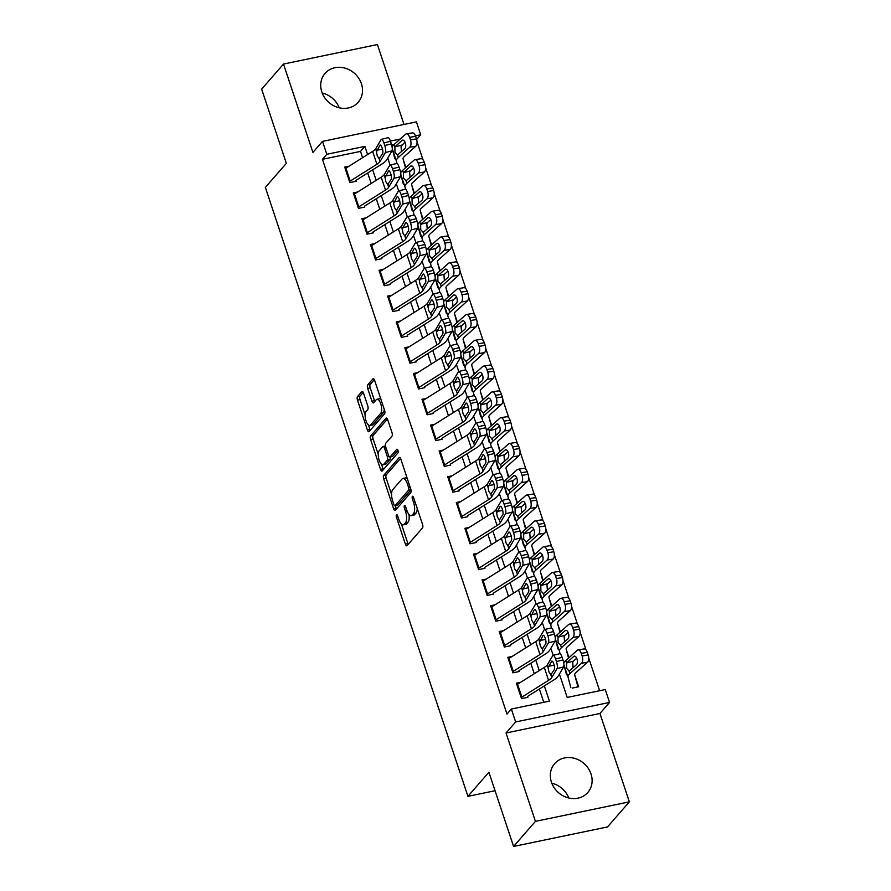 <?xml version="1.0" encoding="UTF-8"?>
<svg xmlns="http://www.w3.org/2000/svg" width="891" height="891" viewBox="0 0 891 891"><rect width="100%" height="100%" fill="white"/><g stroke="black" fill="none" stroke-linecap="round" stroke-linejoin="round"><path stroke-width="1.34" d="M396.439 514.731A1.938 0.757 -101.7 0 0 396.428 517.192L405.372 544.1A2.762 1.08 -101.7 0 0 406.797 545.827A2.762 1.08 -101.7 0 0 407.076 545.648L422.512 527.918A2.762 1.08 -101.7 0 0 422.534 524.398L413.58 497.49A1.938 0.757 -101.7 0 0 412.589 496.276A1.938 0.757 -101.7 0 0 412.388 496.398A1.938 0.757 -101.7 0 0 412.377 498.871L413.535 502.346A8.854 3.475 -101.7 0 1 413.491 513.606L412.199 515.087A8.854 3.475 -101.7 0 1 411.308 515.644A8.854 3.475 -101.7 0 1 406.764 510.131L405.605 506.645A1.938 0.757 -101.7 0 0 404.603 505.442A1.938 0.757 -101.7 0 0 404.414 505.565A1.938 0.757 -101.7 0 0 404.403 508.026L405.561 511.512A8.854 3.475 -101.7 0 1 405.505 522.772L404.224 524.242A8.854 3.475 -101.7 0 1 403.322 524.81A8.854 3.475 -101.7 0 1 398.778 519.297L397.62 515.811A1.938 0.757 -101.7 0 0 396.629 514.608A1.938 0.757 -101.7 0 0 396.439 514.731M321.818 91.951A21.985 19.379 41 0 0 338.201 107.533A21.985 19.379 41 0 0 358.204 102.276A21.985 19.379 41 0 0 361.423 83.732A21.985 19.379 41 0 0 345.04 68.15A21.985 19.379 41 0 0 325.037 73.407A21.985 19.379 41 0 0 321.818 91.951M551.429 782.175A21.985 19.379 41 0 0 567.812 797.757A21.985 19.379 41 0 0 587.804 792.5A21.985 19.379 41 0 0 591.023 773.956A21.985 19.379 41 0 0 574.639 758.375A21.985 19.379 41 0 0 554.648 763.632A21.985 19.379 41 0 0 551.429 782.175M363.528 393.176A2.762 1.08 -101.7 0 0 362.102 391.45A2.762 1.08 -101.7 0 0 361.824 391.628L357.491 396.595A2.762 1.08 -101.7 0 0 357.48 400.115L367.415 430.008A2.762 1.08 -101.7 0 0 368.841 431.723A2.762 1.08 -101.7 0 0 369.119 431.556L384.556 413.814A2.762 1.08 -101.7 0 0 384.578 410.294L374.632 380.412A2.762 1.08 -101.7 0 0 373.218 378.686A2.762 1.08 -101.7 0 0 372.928 378.864L367.705 384.879A2.762 1.08 -101.7 0 0 367.682 388.398L371.937 401.184A2.762 1.08 -101.7 0 0 373.362 402.91A2.762 1.08 -101.7 0 0 373.641 402.732L376.236 399.747A7.395 2.907 -101.7 0 1 376.982 399.279A7.395 2.907 -101.7 0 1 381.081 404.893A7.395 2.907 -101.7 0 1 380.747 413.301L370.578 424.974A7.395 2.907 -101.7 0 1 369.832 425.441A7.395 2.907 -101.7 0 1 365.733 419.828A7.395 2.907 -101.7 0 1 366.067 411.43L367.76 409.481A2.762 1.08 -101.7 0 0 367.783 405.962L363.528 393.176M362.604 157.674L360.51 151.392L322.442 159.3L326.808 154.288L322.52 141.379L416.431 121.878L420.719 134.786L415.473 135.877M513.584 846.45L535.424 821.357L629.347 801.855L607.495 826.948L513.584 846.45L488.903 772.263L467.931 796.354L265.362 187.411L286.334 163.32L261.653 89.145L283.505 64.052L312.908 152.428L322.52 141.379M629.347 801.855L599.944 713.479L506.032 732.981L535.424 821.357M506.032 732.981L515.644 721.944L511.345 709.036L549.424 701.139L544.356 685.892M322.442 159.3L506.979 714.059L511.345 709.036M383.698 475.371A2.762 1.08 -101.7 0 0 383.676 478.879L393.622 508.772A2.762 1.08 -101.7 0 0 395.047 510.498A2.762 1.08 -101.7 0 0 395.326 510.32L410.762 492.578A2.762 1.08 -101.7 0 0 410.773 489.07L400.839 459.177A2.762 1.08 -101.7 0 0 399.413 457.451A2.762 1.08 -101.7 0 0 399.135 457.629L383.698 475.371L386.237 474.836A2.762 1.08 -101.7 0 0 386.215 478.356L391.572 494.449M380.524 469.39L370.578 439.497A2.762 1.08 -101.7 0 1 370.589 435.977L386.037 418.247A2.762 1.08 -101.7 0 1 386.315 418.068A2.762 1.08 -101.7 0 1 387.73 419.795L391.984 432.58A2.762 1.08 -101.7 0 1 391.973 436.1L385.714 443.295A2.762 1.08 -101.7 0 0 385.692 446.814L388.521 455.301A2.762 1.08 -101.7 0 0 389.935 457.027A2.762 1.08 -101.7 0 0 390.225 456.849L396.74 449.354A1.938 0.757 -101.7 0 1 396.929 449.231A1.938 0.757 -101.7 0 1 398.01 450.701A1.938 0.757 -101.7 0 1 397.921 452.906L382.217 470.938A2.762 1.08 -101.7 0 1 381.938 471.105A2.762 1.08 -101.7 0 1 380.524 469.39L383.063 468.855L381.537 464.267M404.002 124.462L377.416 44.55L283.505 64.052M405.884 167.463L403.222 159.478M414.46 193.269L411.809 185.283M423.047 219.063L420.396 211.089M431.634 244.869L428.972 236.895M440.21 270.675L437.559 262.689M448.797 296.48L446.146 288.495M457.384 322.275L454.722 314.3M465.96 348.08L463.309 340.095M474.547 373.886L471.896 365.9M483.134 399.68L480.472 391.706M491.709 425.486L489.059 417.511M500.296 451.291L497.646 443.306M508.884 477.097L506.222 469.111M517.459 502.892L514.809 494.917M526.046 528.697L523.396 520.723M534.633 554.503L531.972 546.517M543.209 580.308L540.559 572.323M551.796 606.103L549.146 598.128M560.383 631.908L557.721 623.934M568.959 657.714L566.308 649.728M520.712 682.239L516.368 683.141L521.525 698.622L527.862 697.308M512.125 656.444L507.792 657.346L512.938 672.828L519.286 671.502M503.549 630.639L499.205 631.541L504.351 647.022L510.699 645.708M494.962 604.833L490.618 605.735L495.775 621.216L502.112 619.902M486.375 579.027L482.031 579.93L487.188 595.411L493.536 594.097M477.799 553.233L473.455 554.135L478.601 569.616L484.949 568.291M469.212 527.427L464.868 528.33L470.025 543.811L476.362 542.496M460.625 501.622L456.281 502.524L461.438 518.005L467.786 516.691M452.049 475.827L447.705 476.718L452.851 492.2L459.199 490.885M443.462 450.022L439.118 450.924L444.275 466.405L450.612 465.08M434.875 424.216L430.531 425.118L435.688 440.6L442.036 439.285M426.288 398.411L421.955 399.313L427.101 414.794L433.449 413.48M417.712 372.616L413.368 373.518L418.514 388.999L424.862 387.674M409.125 346.811L404.781 347.713L409.938 363.194L416.286 361.88M400.538 321.005L396.205 321.907L401.351 337.388L407.699 336.074M391.962 295.199L387.618 296.102L392.764 311.583L399.112 310.268M383.375 269.405L379.031 270.307L384.188 285.788L390.536 284.463M374.788 243.599L370.456 244.502L375.601 259.983L381.949 258.668M366.212 217.794L361.869 218.696L367.014 234.177L373.362 232.863M357.625 191.988L353.281 192.89L358.438 208.371L364.787 207.057M543.777 702.308L539.356 689.021M534.266 673.73L530.769 663.227M525.679 647.924L522.193 637.421M517.103 622.118L513.606 611.616M508.516 596.313L505.019 585.821M499.929 570.518L496.443 560.016M491.353 544.713L487.856 534.21M482.766 518.907L479.269 508.405M474.179 493.102L470.693 482.61M465.603 467.307L462.106 456.805M457.016 441.502L453.519 430.999M448.429 415.696L444.943 405.193M439.853 389.902L436.356 379.399M431.266 364.096L427.769 353.593M422.679 338.29L419.193 327.788M414.103 312.485L410.606 301.982M405.516 286.69L402.019 276.188M396.929 260.885L393.443 250.382M388.353 235.079L384.856 224.577M379.766 209.274L376.269 198.782M371.179 183.479L367.693 172.977M356.2 181.252L349.851 182.577L344.706 167.096L349.038 166.194M599.621 690.714L588.706 657.926M586.078 650.029L580.119 632.12M577.502 624.223L571.543 606.314M568.915 598.418L562.956 580.52M560.328 572.623L554.369 554.714M551.752 546.818L545.793 528.909M543.165 521.012L537.206 503.103M534.578 495.207L528.619 477.309M526.002 469.412L520.043 451.503M517.415 443.607L511.456 425.698M508.828 417.801L502.869 399.892M500.252 391.995L494.293 374.097M491.665 366.201L485.706 348.292M483.078 340.395L477.119 322.486M474.502 314.59L468.543 296.681M465.915 288.795L459.956 270.886M457.328 262.99L451.369 245.081M448.752 237.184L442.794 219.275M440.165 211.379L434.207 193.481M431.578 185.584L425.62 167.675M422.991 159.779L417.044 141.869M405.026 142.159L401.039 146.324L401.407 150.88M394.245 144.398L391.65 144.932M572.289 688.086L578.627 686.772L574.895 675.534M564.315 662.158L563.702 662.28M555.739 636.352L555.115 636.486M547.152 610.547L546.539 610.68M538.565 584.752L537.952 584.875M529.989 558.947L529.365 559.069M521.402 533.141L520.79 533.275M512.815 507.335L512.202 507.469M504.239 481.541L503.615 481.663M495.652 455.735L495.04 455.858M487.065 429.93L486.453 430.063M478.489 404.124L477.866 404.258M469.902 378.33L469.279 378.452M461.315 352.524L460.703 352.647M452.739 326.719L452.116 326.852M444.152 300.924L443.529 301.047M435.565 275.119L434.953 275.241M426.978 249.313L426.366 249.447M418.402 223.507L417.779 223.641M409.815 197.713L409.203 197.835M401.228 171.907L400.616 172.03M467.931 796.354L495.04 790.729M416.654 139.453L420.719 134.786M559.414 674.075L567.188 697.441L605.267 689.545L609.555 702.442L515.644 721.944M599.944 713.479L609.555 702.442M367.593 154.533L364.876 146.38L326.808 154.288M539.267 670.589L535.769 660.086M530.68 644.783L527.182 634.281M522.093 618.978L518.607 608.486M513.517 593.183L510.02 582.681M504.93 567.378L501.433 556.875M496.343 541.572L492.857 531.069M487.756 515.766L484.27 505.275M479.18 489.972L475.683 479.469M470.593 464.166L467.096 453.664M462.006 438.361L458.52 427.858M453.43 412.566L449.933 402.064M444.843 386.761L441.346 376.258M436.256 360.955L432.77 350.453M427.68 335.15L424.183 324.647M419.093 309.355L415.596 298.853M410.506 283.55L407.02 273.047M401.93 257.744L398.433 247.241M393.343 231.938L389.846 221.436M384.756 206.144L381.27 195.641M376.18 180.338L372.683 169.836M387.752 158.019L390.102 165.091M396.328 183.824L398.689 190.897M404.915 209.63L407.265 216.702M413.502 235.424L415.852 242.497M422.078 261.23L424.439 268.302M430.665 287.036L433.015 294.108M439.252 312.841L441.602 319.902M447.828 338.636L450.189 345.708M456.415 364.441L458.765 371.514M465.002 390.247L467.352 397.319M473.578 416.052L475.939 423.114M482.165 441.847L484.515 448.919M490.752 467.652L493.102 474.725M499.328 493.458L501.689 500.53M507.915 519.264L510.265 526.325M516.502 545.058L518.852 552.13M525.077 570.864L527.439 577.936M533.664 596.669L536.014 603.742M542.251 622.464L544.601 629.536M550.827 648.269L553.188 655.342M400.215 139.041L390.403 141.079M360.51 151.392L364.876 146.38M551.796 783.211A21.985 19.379 -139 0 1 568.803 798.013M322.197 92.987A21.985 19.379 -139 0 1 339.204 107.789M403.322 524.81L405.862 524.287A8.854 3.475 -101.7 0 0 406.764 523.719L404.224 524.242M408.924 514.363A8.854 3.475 -101.7 0 1 408.045 522.237L406.764 523.719M411.308 515.644L413.847 515.121A8.854 3.475 -101.7 0 0 414.738 514.553L412.199 515.087M417.177 508.304A8.854 3.475 -101.7 0 1 416.03 513.082L414.738 514.553M401.407 524.019L407.911 543.577A2.762 1.08 -101.7 0 0 408.223 544.323M400.527 458.431L386.237 474.836M395.326 505.72L396.161 508.249A2.762 1.08 -101.7 0 0 396.473 508.995M393.9 504.607A1.938 0.757 -101.7 0 0 394.891 505.81A1.938 0.757 -101.7 0 0 395.092 505.687L408.635 490.117A1.938 0.757 -101.7 0 0 408.646 487.655L407.432 483.991A8.854 3.475 -101.7 0 0 402.888 478.467A8.854 3.475 -101.7 0 0 401.986 479.035L392.719 489.671A8.854 3.475 -101.7 0 0 392.675 500.931L393.9 504.607M397.197 505.253A1.938 0.757 -101.7 0 0 397.431 505.286A1.938 0.757 -101.7 0 0 397.62 505.164L395.092 505.687M410.985 489.816L397.62 505.164M407.343 478.734A8.854 3.475 -101.7 0 0 405.416 477.944L402.888 478.467M378.252 454.421L373.117 438.973L370.578 439.497M387.418 419.037L373.129 435.454A2.762 1.08 -101.7 0 0 373.117 438.973M389.935 457.027L392.474 456.493A2.762 1.08 -101.7 0 0 392.753 456.315L397.909 450.4M379.21 450.757A7.395 2.907 -101.7 0 0 378.875 459.166A7.395 2.907 -101.7 0 0 382.974 464.779A7.395 2.907 -101.7 0 0 383.72 464.311L387.307 460.202A2.762 1.08 -101.7 0 0 387.318 456.682L384.5 448.195A2.762 1.08 -101.7 0 0 383.074 446.469A2.762 1.08 -101.7 0 0 382.796 446.647L379.21 450.757M382.974 464.779L385.513 464.256A7.395 2.907 -101.7 0 0 386.26 463.788L383.72 464.311M390.08 456.994A2.762 1.08 -101.7 0 1 389.846 459.667L386.26 463.788M383.063 468.855A2.762 1.08 -101.7 0 0 383.375 469.613M369.832 425.441L372.371 424.918A7.395 2.907 -101.7 0 0 373.117 424.45L370.578 424.974M384.233 409.281A7.395 2.907 -101.7 0 1 383.286 412.778L373.117 424.45M380.88 399.19A7.395 2.907 -101.7 0 0 379.521 398.756L376.982 399.279M374.32 379.655L370.244 384.344A2.762 1.08 -101.7 0 0 370.222 387.863L374.476 400.66A2.762 1.08 -101.7 0 0 374.788 401.407M368.473 425.007L369.954 429.473A2.762 1.08 -101.7 0 0 370.266 430.23M363.216 392.419L360.031 396.072A2.762 1.08 -101.7 0 0 360.02 399.591L365.11 414.916M576.733 687.161L577.067 686.783A9.868 2.595 161.6 0 0 577.557 685.558L574.728 674.899A14.089 3.698 -18.4 0 1 576.065 672.493L587.503 662.247L581.489 663.238A5.636 2.818 -99.4 0 0 582.146 655.954L588.16 654.963A5.636 2.818 80.6 0 1 587.503 662.247M570.864 687.752L568.035 677.093A21.139 5.558 -18.4 0 1 570.051 673.485L581.489 663.238M566.565 674.843L563.947 664.964M563.78 663.194A21.139 5.558 -18.4 0 1 565.752 660.587L577.19 650.341A5.636 2.818 -99.4 0 1 577.992 649.94L584.017 648.949A5.636 2.818 80.6 0 1 587.303 652.379L588.16 654.963M575.051 656.255L573.704 656.478A4.511 2.25 80.6 0 1 574.339 656.166A4.511 2.25 80.6 0 1 576.967 658.917A4.511 2.25 80.6 0 1 576.444 664.742L569.048 671.157M570.051 673.485L569.249 671.09L566.631 668.373L566.553 662.982L573.436 661.122L576.7 658.204M587.303 652.379L581.277 653.37L582.146 655.954M581.277 653.37A5.636 2.818 -99.4 0 0 577.992 649.94M573.704 656.478L566.888 662.592M573.436 661.122L572.701 662.369L573.08 666.936M516.88 684.678A9.868 2.595 -18.4 0 1 517.571 684.221L544.29 667.426A14.089 3.698 161.6 0 0 547.464 664.641L552.765 655.665A5.636 1.57 -103.9 0 1 553.133 655.353A5.636 1.57 -103.9 0 1 555.572 658.972L556.43 661.545L563.001 659.93L562.143 657.346L555.572 658.972M527.572 696.428L553.567 680.1A21.139 5.558 161.6 0 0 558.323 675.924L563.624 666.947L557.053 668.573A5.636 1.57 -103.9 0 0 556.43 661.545M521.168 697.575A9.868 2.595 -18.4 0 1 521.859 697.118L548.578 680.323A14.089 3.698 161.6 0 0 551.752 677.539L557.053 668.573M563.001 659.93A5.636 1.57 76.1 0 1 563.624 666.947M553.133 655.353L559.693 653.738A5.636 1.57 76.1 0 1 562.143 657.346M548.388 667.426L551.562 661.334A4.511 1.259 76.1 0 1 551.852 661.089A4.511 1.259 76.1 0 1 553.812 663.973A4.511 1.259 76.1 0 1 554.302 669.598L550.827 674.765L548.934 671.948L547.464 664.641M551.395 674.532L550.827 674.765L551.752 677.539M568.536 658.104L566.141 649.093A14.089 3.698 -18.4 0 1 567.489 646.688L578.927 636.441L572.902 637.433A5.636 2.818 -99.4 0 0 573.559 630.149L579.573 629.157A5.636 2.818 80.6 0 1 578.927 636.441M560.116 653.816L559.448 651.299A21.139 5.558 -18.4 0 1 561.464 647.69L572.902 637.433M557.989 649.049L555.36 639.159M555.204 637.388A21.139 5.558 -18.4 0 1 557.176 634.782L568.614 624.535A5.636 2.818 -99.4 0 1 569.416 624.134L575.43 623.143A5.636 2.818 80.6 0 1 578.716 626.573L579.573 629.157M566.464 630.46L565.117 630.683A4.511 2.25 80.6 0 1 565.763 630.36A4.511 2.25 80.6 0 1 568.391 633.111A4.511 2.25 80.6 0 1 567.868 638.936L560.461 645.362M561.464 647.69L560.673 645.296L558.056 642.567L557.966 637.176L564.849 635.328L568.113 632.398M578.716 626.573L572.701 627.576L573.559 630.149M572.701 627.576A5.636 2.818 -99.4 0 0 569.416 624.134M565.117 630.683L558.301 636.787M564.849 635.328L564.114 636.575L564.493 641.13M559.949 632.298L557.554 623.299A14.089 3.698 -18.4 0 1 558.902 620.893L570.34 610.636L564.315 611.638A5.636 2.818 -99.4 0 0 564.972 604.354L570.997 603.352A5.636 2.818 80.6 0 1 570.34 610.636M551.529 628.01L550.861 625.493A21.139 5.558 -18.4 0 1 552.877 621.885L564.315 611.638M549.402 623.243L546.773 613.353M546.617 611.594A21.139 5.558 -18.4 0 1 548.589 608.976L560.027 598.73A5.636 2.818 -99.4 0 1 560.829 598.329L566.854 597.338A5.636 2.818 80.6 0 1 570.14 600.779L570.997 603.352M557.889 604.655L556.53 604.878A4.511 2.25 80.6 0 1 557.176 604.555A4.511 2.25 80.6 0 1 559.804 607.306A4.511 2.25 80.6 0 1 559.281 613.131L551.874 619.557M552.877 621.885L552.086 619.49L549.469 616.772L549.391 611.371L556.262 609.522L559.526 606.593M570.14 600.779L564.114 601.77L564.972 604.354M564.114 601.77A5.636 2.818 -99.4 0 0 560.829 598.329M556.53 604.878L549.725 610.981M556.262 609.522L555.538 610.769L555.906 615.336M551.362 606.493L548.979 597.493A14.089 3.698 -18.4 0 1 550.315 595.088L561.753 584.841L555.739 585.832A5.636 2.818 -99.4 0 0 556.385 578.549L562.41 577.557A5.636 2.818 80.6 0 1 561.753 584.841M542.953 602.205L542.285 599.688A21.139 5.558 -18.4 0 1 544.301 596.079L555.739 585.832M540.815 597.438L538.186 587.548M538.03 585.788A21.139 5.558 -18.4 0 1 540.002 583.182L551.44 572.924A5.636 2.818 -99.4 0 1 552.242 572.523L558.267 571.532A5.636 2.818 80.6 0 1 561.553 574.973L562.41 577.557M549.302 578.849L547.954 579.072A4.511 2.25 80.6 0 1 548.589 578.749A4.511 2.25 80.6 0 1 551.217 581.5A4.511 2.25 80.6 0 1 550.694 587.336L543.298 593.751M544.301 596.079L543.499 593.684L540.882 590.967L540.804 585.576L547.687 583.716L550.95 580.798M561.553 574.973L555.527 575.965L556.385 578.549M555.527 575.965A5.636 2.818 -99.4 0 0 552.242 572.523M547.954 579.072L541.138 585.175M547.687 583.716L546.951 584.964L547.33 589.53M542.786 580.687L540.391 571.688A14.089 3.698 -18.4 0 1 541.739 569.282L553.177 559.036L547.152 560.027A5.636 2.818 -99.4 0 0 547.809 552.743L553.823 551.752A5.636 2.818 80.6 0 1 553.177 559.036M534.366 576.399L533.698 573.882A21.139 5.558 -18.4 0 1 535.714 570.273L547.152 560.027M532.239 571.643L529.61 561.753M529.454 559.982A21.139 5.558 -18.4 0 1 531.426 557.376L542.864 547.13A5.636 2.818 -99.4 0 1 543.666 546.729L549.68 545.737A5.636 2.818 80.6 0 1 552.966 549.168L553.823 551.752M540.714 553.055L539.367 553.266A4.511 2.25 80.6 0 1 540.013 552.955A4.511 2.25 80.6 0 1 542.641 555.706A4.511 2.25 80.6 0 1 542.118 561.53L534.711 567.946M535.714 570.273L534.923 567.879L532.295 565.161L532.217 559.771L539.1 557.922L542.363 554.993M552.966 549.168L546.951 550.159L547.809 552.743M546.951 550.159A5.636 2.818 -99.4 0 0 543.666 546.729M539.367 553.266L532.551 559.381M539.1 557.922L538.364 559.158L538.743 563.725M508.293 658.872A9.868 2.595 -18.4 0 1 508.984 658.416L535.703 641.62A14.089 3.698 161.6 0 0 538.877 638.836L544.178 629.87A5.636 1.57 -103.9 0 1 544.546 629.558A5.636 1.57 -103.9 0 1 546.996 633.167L547.854 635.751L554.425 634.125L553.567 631.541L546.996 633.167M518.985 670.633L544.98 654.295A21.139 5.558 161.6 0 0 549.747 650.118L555.037 641.141L548.466 642.767A5.636 1.57 -103.9 0 0 547.854 635.751M512.592 671.781A9.868 2.595 -18.4 0 1 513.283 671.313L540.002 654.529A14.089 3.698 161.6 0 0 543.176 651.744L548.466 642.767M554.425 634.125A5.636 1.57 76.1 0 1 555.037 641.141M544.546 629.558L551.117 627.932A5.636 1.57 76.1 0 1 553.567 631.541M539.801 641.62L542.975 635.539A4.511 1.259 76.1 0 1 543.265 635.283A4.511 1.259 76.1 0 1 545.225 638.179A4.511 1.259 76.1 0 1 545.726 643.792L542.251 648.96L540.347 646.142L538.877 638.836M542.808 648.726L542.251 648.96L543.176 651.744M499.717 633.078A9.868 2.595 -18.4 0 1 500.408 632.61L527.127 615.826A14.089 3.698 161.6 0 0 530.301 613.041L535.591 604.065A5.636 1.57 -103.9 0 1 535.959 603.753A5.636 1.57 -103.9 0 1 538.409 607.361L539.267 609.945L545.838 608.319L544.98 605.746L538.409 607.361M510.409 644.828L536.393 628.489A21.139 5.558 161.6 0 0 541.16 624.313L546.461 615.347L539.89 616.962A5.636 1.57 -103.9 0 0 539.267 609.945M504.005 645.975A9.868 2.595 -18.4 0 1 504.696 645.507L531.415 628.723A14.089 3.698 161.6 0 0 534.589 625.939L539.89 616.962M545.838 608.319A5.636 1.57 76.1 0 1 546.461 615.347M535.959 603.753L542.53 602.127A5.636 1.57 76.1 0 1 544.98 605.746M531.225 615.815L534.388 609.734A4.511 1.259 76.1 0 1 534.689 609.477A4.511 1.259 76.1 0 1 536.638 612.373A4.511 1.259 76.1 0 1 537.139 617.986L533.664 623.154L531.771 620.348L530.301 613.041M534.221 622.92L533.664 623.154L534.589 625.939M491.13 607.272A9.868 2.595 -18.4 0 1 491.821 606.804L518.54 590.02A14.089 3.698 161.6 0 0 521.714 587.236L527.015 578.259A5.636 1.57 -103.9 0 1 527.372 577.947A5.636 1.57 -103.9 0 1 529.822 581.556L530.68 584.14L537.251 582.525L536.393 579.941L529.822 581.556M501.822 619.022L527.817 602.695A21.139 5.558 161.6 0 0 532.573 598.518L537.874 589.541L531.303 591.156A5.636 1.57 -103.9 0 0 530.68 584.14M495.418 620.169A9.868 2.595 -18.4 0 1 496.109 619.713L522.828 602.917A14.089 3.698 161.6 0 0 526.002 600.133L531.303 591.156M537.251 582.525A5.636 1.57 76.1 0 1 537.874 589.541M527.372 577.947L533.943 576.321A5.636 1.57 76.1 0 1 536.393 579.941M522.638 590.009L525.813 583.928A4.511 1.259 76.1 0 1 526.102 583.683A4.511 1.259 76.1 0 1 528.062 586.568A4.511 1.259 76.1 0 1 528.552 592.181L525.077 597.36L523.184 594.542L521.714 587.236M525.645 597.126L525.077 597.36L526.002 600.133M482.543 581.467A9.868 2.595 -18.4 0 1 483.234 581.01L509.953 564.215A14.089 3.698 161.6 0 0 513.127 561.43L518.428 552.453A5.636 1.57 -103.9 0 1 518.796 552.142A5.636 1.57 -103.9 0 1 521.246 555.761L522.104 558.334L528.675 556.719L527.806 554.135L521.246 555.761M493.235 593.217L519.23 576.889A21.139 5.558 161.6 0 0 523.997 572.713L529.287 563.736L522.716 565.362A5.636 1.57 -103.9 0 0 522.104 558.334M486.842 594.364A9.868 2.595 -18.4 0 1 487.533 593.907L514.252 577.123A14.089 3.698 161.6 0 0 517.426 574.327L522.716 565.362M528.675 556.719A5.636 1.57 76.1 0 1 529.287 563.736M518.796 552.142L525.367 550.527A5.636 1.57 76.1 0 1 527.806 554.135M514.051 564.215L517.226 558.122A4.511 1.259 76.1 0 1 517.515 557.877A4.511 1.259 76.1 0 1 519.475 560.762A4.511 1.259 76.1 0 1 519.976 566.386L516.502 571.554L514.597 568.736L513.127 561.43M517.058 571.32L516.502 571.554L517.426 574.327M534.199 554.893L531.804 545.882A14.089 3.698 -18.4 0 1 533.152 543.477L544.59 533.23L538.565 534.221A5.636 2.818 -99.4 0 0 539.222 526.937L545.247 525.946A5.636 2.818 80.6 0 1 544.59 533.23M525.779 550.605L525.111 548.088A21.139 5.558 -18.4 0 1 527.127 544.479L538.565 534.221M523.652 545.838L521.023 535.948M520.867 534.177A21.139 5.558 -18.4 0 1 522.839 531.571L534.277 521.324A5.636 2.818 -99.4 0 1 535.079 520.923L541.104 519.932A5.636 2.818 80.6 0 1 544.39 523.373L545.247 525.946M532.139 527.249L530.78 527.472A4.511 2.25 80.6 0 1 531.426 527.149A4.511 2.25 80.6 0 1 534.054 529.9A4.511 2.25 80.6 0 1 533.531 535.725L526.124 542.151M527.127 544.479L526.336 542.084L523.719 539.367L523.641 533.965L530.513 532.116L533.776 529.187M544.39 523.373L538.364 524.365L539.222 526.937M538.364 524.365A5.636 2.818 -99.4 0 0 535.079 520.923M530.78 527.472L523.975 533.575M530.513 532.116L529.789 533.364L530.156 537.919M473.967 555.661A9.868 2.595 -18.4 0 1 474.658 555.204L501.377 538.409A14.089 3.698 161.6 0 0 504.551 535.625L509.841 526.659A5.636 1.57 -103.9 0 1 510.209 526.347A5.636 1.57 -103.9 0 1 512.659 529.956L513.517 532.54L520.088 530.913L519.23 528.33L512.659 529.956M484.659 567.422L510.643 551.084A21.139 5.558 161.6 0 0 515.41 546.907L520.7 537.93L514.14 539.556A5.636 1.57 -103.9 0 0 513.517 532.54M478.255 568.569A9.868 2.595 -18.4 0 1 478.946 568.102L505.665 551.317A14.089 3.698 161.6 0 0 508.839 548.533L514.14 539.556M520.088 530.913A5.636 1.57 76.1 0 1 520.7 537.93M510.209 526.347L516.78 524.721A5.636 1.57 76.1 0 1 519.23 528.33M505.475 538.409L508.638 532.328A4.511 1.259 76.1 0 1 508.939 532.072A4.511 1.259 76.1 0 1 510.888 534.968A4.511 1.259 76.1 0 1 511.389 540.581L507.915 545.749L506.021 542.931L504.551 535.625M508.471 545.515L507.915 545.749L508.839 548.533M525.612 529.087L523.229 520.088A14.089 3.698 -18.4 0 1 524.565 517.682L536.003 507.436L529.989 508.427A5.636 2.818 -99.4 0 0 530.635 501.143L536.66 500.141A5.636 2.818 80.6 0 1 536.003 507.436M517.203 524.799L516.535 522.282A21.139 5.558 -18.4 0 1 518.551 518.673L529.989 508.427M515.065 520.032L512.436 510.142M512.28 508.382A21.139 5.558 -18.4 0 1 514.252 505.776L525.69 495.519A5.636 2.818 -99.4 0 1 526.492 495.118L532.517 494.126A5.636 2.818 80.6 0 1 535.803 497.568L536.66 500.141M523.552 501.444L522.204 501.666A4.511 2.25 80.6 0 1 522.839 501.343A4.511 2.25 80.6 0 1 525.467 504.094A4.511 2.25 80.6 0 1 524.944 509.919L517.537 516.346M518.551 518.673L517.749 516.279L515.132 513.561L515.054 508.16L521.926 506.311L525.2 503.382M535.803 497.568L529.777 498.559L530.635 501.143M529.777 498.559A5.636 2.818 -99.4 0 0 526.492 495.118M522.204 501.666L515.388 507.77M521.926 506.311L521.202 507.558L521.58 512.125M465.38 529.867A9.868 2.595 -18.4 0 1 466.071 529.399L492.79 512.615A14.089 3.698 161.6 0 0 495.964 509.83L501.265 500.853A5.636 1.57 -103.9 0 1 501.622 500.542A5.636 1.57 -103.9 0 1 504.072 504.15L504.93 506.734L511.501 505.108L510.643 502.535L504.072 504.15M476.072 541.617L502.067 525.278A21.139 5.558 161.6 0 0 506.823 521.101L512.125 512.136L505.553 513.751A5.636 1.57 -103.9 0 0 504.93 506.734M469.668 542.764A9.868 2.595 -18.4 0 1 470.359 542.296L497.078 525.512A14.089 3.698 161.6 0 0 500.252 522.727L505.553 513.751M511.501 505.108A5.636 1.57 76.1 0 1 512.125 512.136M501.622 500.542L508.193 498.915A5.636 1.57 76.1 0 1 510.643 502.535M496.888 512.603L500.063 506.522A4.511 1.259 76.1 0 1 500.352 506.277A4.511 1.259 76.1 0 1 502.312 509.162A4.511 1.259 76.1 0 1 502.802 514.775L499.328 519.943L497.434 517.136L495.964 509.83M499.896 519.709L499.328 519.943L500.252 522.727M517.036 503.281L514.642 494.282A14.089 3.698 -18.4 0 1 515.989 491.877L527.427 481.63L521.402 482.621A5.636 2.818 -99.4 0 0 522.059 475.337L528.073 474.346A5.636 2.818 80.6 0 1 527.427 481.63M508.616 498.993L507.948 496.476A21.139 5.558 -18.4 0 1 509.964 492.868L521.402 482.621M506.489 494.227L503.861 484.336M503.705 482.577A21.139 5.558 -18.4 0 1 505.676 479.971L517.114 469.724A5.636 2.818 -99.4 0 1 517.916 469.323L523.93 468.321A5.636 2.818 80.6 0 1 527.216 471.762L528.073 474.346M514.965 475.638L513.617 475.861A4.511 2.25 80.6 0 1 514.263 475.538A4.511 2.25 80.6 0 1 516.891 478.289A4.511 2.25 80.6 0 1 516.368 484.125L508.961 490.54M509.964 492.868L509.173 490.473L506.545 487.756L506.467 482.365L513.35 480.505L516.613 477.587M527.216 471.762L521.202 472.753L522.059 475.337M521.202 472.753A5.636 2.818 -99.4 0 0 517.916 469.323M513.617 475.861L506.801 481.964M513.35 480.505L512.615 481.753L512.993 486.319M456.793 504.061A9.868 2.595 -18.4 0 1 457.484 503.593L484.203 486.809A14.089 3.698 161.6 0 0 487.377 484.025L492.678 475.048A5.636 1.57 -103.9 0 1 493.046 474.736A5.636 1.57 -103.9 0 1 495.496 478.356L496.354 480.928L502.925 479.313L502.056 476.73L495.496 478.356M467.485 515.811L493.48 499.483A21.139 5.558 161.6 0 0 498.247 495.307L503.538 486.33L496.966 487.956A5.636 1.57 -103.9 0 0 496.354 480.928M461.093 516.958A9.868 2.595 -18.4 0 1 461.783 516.502L488.502 499.706A14.089 3.698 161.6 0 0 491.676 496.922L496.966 487.956M502.925 479.313A5.636 1.57 76.1 0 1 503.538 486.33M493.046 474.736L499.617 473.121A5.636 1.57 76.1 0 1 502.056 476.73M488.301 486.798L491.476 480.717A4.511 1.259 76.1 0 1 491.765 480.472A4.511 1.259 76.1 0 1 493.725 483.356A4.511 1.259 76.1 0 1 494.227 488.981L490.752 494.149L488.847 491.331L487.377 484.025M491.309 493.915L490.752 494.149L491.676 496.922M508.449 477.487L506.055 468.477A14.089 3.698 -18.4 0 1 507.402 466.071L518.84 455.824L512.815 456.816A5.636 2.818 -99.4 0 0 513.472 449.532L519.498 448.541A5.636 2.818 80.6 0 1 518.84 455.824M500.029 473.188L499.361 470.671A21.139 5.558 -18.4 0 1 501.377 467.062L512.815 456.816M497.902 468.432L495.273 458.542M495.118 456.771A21.139 5.558 -18.4 0 1 497.089 454.165L508.527 443.918A5.636 2.818 -99.4 0 1 509.329 443.518L515.354 442.526A5.636 2.818 80.6 0 1 518.64 445.957L519.498 448.541M506.389 449.844L505.03 450.066A4.511 2.25 80.6 0 1 505.676 449.743A4.511 2.25 80.6 0 1 508.304 452.494A4.511 2.25 80.6 0 1 507.781 458.319L500.374 464.746M501.377 467.062L500.586 464.668L497.969 461.95L497.891 456.56L504.763 454.711L508.026 451.782M518.64 445.957L512.615 446.948L513.472 449.532M512.615 446.948A5.636 2.818 -99.4 0 0 509.329 443.518M505.03 450.066L498.225 456.17M504.763 454.711L504.039 455.947L504.406 460.513M448.218 478.255A9.868 2.595 -18.4 0 1 448.908 477.799L475.627 461.003A14.089 3.698 161.6 0 0 478.801 458.219L484.091 449.242A5.636 1.57 -103.9 0 1 484.459 448.93A5.636 1.57 -103.9 0 1 486.909 452.55L487.767 455.123L494.338 453.508L493.48 450.924L486.909 452.55M458.91 490.005L484.893 473.678A21.139 5.558 161.6 0 0 489.66 469.501L494.95 460.524L488.391 462.151A5.636 1.57 -103.9 0 0 487.767 455.123M452.505 491.164A9.868 2.595 -18.4 0 1 453.196 490.696L479.915 473.912A14.089 3.698 161.6 0 0 483.089 471.127L488.391 462.151M494.338 453.508A5.636 1.57 76.1 0 1 494.95 460.524M484.459 448.93L491.03 447.315A5.636 1.57 76.1 0 1 493.48 450.924M479.726 461.003L482.889 454.911A4.511 1.259 76.1 0 1 483.189 454.666A4.511 1.259 76.1 0 1 485.138 457.562A4.511 1.259 76.1 0 1 485.64 463.175L482.165 468.343L480.271 465.525L478.801 458.219M482.722 468.109L482.165 468.343L483.089 471.127M499.862 451.681L497.479 442.682A14.089 3.698 -18.4 0 1 498.815 440.277L510.253 430.019L504.239 431.01A5.636 2.818 -99.4 0 0 504.885 423.726L510.911 422.735A5.636 2.818 80.6 0 1 510.253 430.019M491.453 447.393L490.785 444.876A21.139 5.558 -18.4 0 1 492.801 441.268L504.239 431.01M489.315 442.627L486.686 432.736M486.531 430.966A21.139 5.558 -18.4 0 1 488.502 428.359L499.94 418.113A5.636 2.818 -99.4 0 1 500.742 417.712L506.767 416.721A5.636 2.818 80.6 0 1 510.053 420.162L510.911 422.735M497.802 424.038L496.454 424.261A4.511 2.25 80.6 0 1 497.089 423.938A4.511 2.25 80.6 0 1 499.717 426.689A4.511 2.25 80.6 0 1 499.194 432.514L491.787 438.94M492.801 441.268L491.999 438.873L489.382 436.156L489.304 430.754L496.176 428.905L499.45 425.976M510.053 420.162L504.028 421.153L504.885 423.726M504.028 421.153A5.636 2.818 -99.4 0 0 500.742 417.712M496.454 424.261L489.638 430.364M496.176 428.905L495.452 430.153L495.83 434.708M491.286 425.876L488.892 416.877A14.089 3.698 -18.4 0 1 490.239 414.471L501.678 404.224L495.652 405.216A5.636 2.818 -99.4 0 0 496.309 397.932L502.324 396.94A5.636 2.818 80.6 0 1 501.678 404.224M482.866 421.588L482.198 419.071A21.139 5.558 -18.4 0 1 484.214 415.462L495.652 405.216M480.728 416.821L478.111 406.931M477.955 405.171A21.139 5.558 -18.4 0 1 479.926 402.565L491.364 392.307A5.636 2.818 -99.4 0 1 492.166 391.906L498.18 390.915A5.636 2.818 80.6 0 1 501.466 394.357L502.324 396.94M489.215 398.232L487.867 398.455A4.511 2.25 80.6 0 1 488.502 398.132A4.511 2.25 80.6 0 1 491.141 400.883A4.511 2.25 80.6 0 1 490.618 406.708L483.212 413.134M484.214 415.462L483.423 413.068L480.795 410.35L480.717 404.96L487.6 403.1L490.863 400.182M501.466 394.357L495.452 395.348L496.309 397.932M495.452 395.348A5.636 2.818 -99.4 0 0 492.166 391.906M487.867 398.455L481.051 404.559M487.6 403.1L486.865 404.347L487.243 408.913M482.699 400.07L480.305 391.071A14.089 3.698 -18.4 0 1 481.652 388.665L493.091 378.419L487.065 379.41A5.636 2.818 -99.4 0 0 487.722 372.126L493.748 371.135A5.636 2.818 80.6 0 1 493.091 378.419M474.279 395.782L473.611 393.265A21.139 5.558 -18.4 0 1 475.627 389.657L487.065 379.41M472.152 391.015L469.524 381.125M469.368 379.366A21.139 5.558 -18.4 0 1 471.339 376.759L482.777 366.513A5.636 2.818 -99.4 0 1 483.579 366.112L489.605 365.11A5.636 2.818 80.6 0 1 492.89 368.551L493.748 371.135M480.628 372.427L479.28 372.65A4.511 2.25 80.6 0 1 479.926 372.338A4.511 2.25 80.6 0 1 482.554 375.078A4.511 2.25 80.6 0 1 482.031 380.914L474.625 387.329M475.627 389.657L474.836 387.262L472.219 384.544L472.141 379.154L479.013 377.294L482.276 374.376M492.89 368.551L486.865 369.542L487.722 372.126M486.865 369.542A5.636 2.818 -99.4 0 0 483.579 366.112M479.28 372.65L472.475 378.764M479.013 377.294L478.289 378.541L478.656 383.108M474.112 374.276L471.729 365.265A14.089 3.698 -18.4 0 1 473.065 362.86L484.504 352.613L478.489 353.604A5.636 2.818 -99.4 0 0 479.135 346.321L485.161 345.329A5.636 2.818 80.6 0 1 484.504 352.613M465.703 369.977L465.035 367.46A21.139 5.558 -18.4 0 1 467.051 363.851L478.489 353.604M463.565 365.221L460.937 355.331M460.781 353.56A21.139 5.558 -18.4 0 1 462.752 350.954L474.19 340.707A5.636 2.818 -99.4 0 1 474.992 340.306L481.017 339.315A5.636 2.818 80.6 0 1 484.303 342.745L485.161 345.329M472.052 346.632L470.704 346.855A4.511 2.25 80.6 0 1 471.339 346.532A4.511 2.25 80.6 0 1 473.967 349.283A4.511 2.25 80.6 0 1 473.444 355.108L466.038 361.534M467.051 363.851L466.249 361.456L463.632 358.739L463.554 353.348L470.426 351.5L473.7 348.57M484.303 342.745L478.278 343.748L479.135 346.321M478.278 343.748A5.636 2.818 -99.4 0 0 474.992 340.306M470.704 346.855L463.888 352.959M470.426 351.5L469.702 352.747L470.08 357.302M465.525 348.47L463.142 339.471A14.089 3.698 -18.4 0 1 464.489 337.065L475.928 326.808L469.902 327.799A5.636 2.818 -99.4 0 0 470.559 320.515L476.574 319.524A5.636 2.818 80.6 0 1 475.928 326.808M457.116 344.182L456.448 341.665A21.139 5.558 -18.4 0 1 458.464 338.057L469.902 327.799M454.978 339.415L452.361 329.525M452.205 327.765A21.139 5.558 -18.4 0 1 454.176 325.148L465.614 314.902A5.636 2.818 -99.4 0 1 466.416 314.501L472.43 313.509A5.636 2.818 80.6 0 1 475.716 316.951L476.574 319.524M463.465 320.827L462.117 321.05A4.511 2.25 80.6 0 1 462.752 320.727A4.511 2.25 80.6 0 1 465.392 323.478A4.511 2.25 80.6 0 1 464.868 329.302L457.462 335.729M458.464 338.057L457.662 335.662L455.045 332.944L454.967 327.543L461.85 325.694L465.113 322.765M475.716 316.951L469.702 317.942L470.559 320.515M469.702 317.942A5.636 2.818 -99.4 0 0 466.416 314.501M462.117 321.05L455.301 327.153M461.85 325.694L461.115 326.941L461.493 331.508M456.949 322.665L454.555 313.665A14.089 3.698 -18.4 0 1 455.902 311.26L467.341 301.013L461.315 302.004A5.636 2.818 -99.4 0 0 461.972 294.721L467.998 293.729A5.636 2.818 80.6 0 1 467.341 301.013M448.529 318.377L447.861 315.86A21.139 5.558 -18.4 0 1 449.877 312.251L461.315 302.004M446.402 313.61L443.774 303.72M443.618 301.96A21.139 5.558 -18.4 0 1 445.589 299.354L457.027 289.096A5.636 2.818 -99.4 0 1 457.829 288.695L463.855 287.704A5.636 2.818 80.6 0 1 467.14 291.145L467.998 293.729M454.878 295.021L453.53 295.244A4.511 2.25 80.6 0 1 454.176 294.921A4.511 2.25 80.6 0 1 456.805 297.672A4.511 2.25 80.6 0 1 456.281 303.497L448.875 309.923M449.877 312.251L449.086 309.856L446.469 307.139L446.391 301.748L453.263 299.888L456.526 296.97M467.14 291.145L461.115 292.137L461.972 294.721M461.115 292.137A5.636 2.818 -99.4 0 0 457.829 288.695M453.53 295.244L446.725 301.347M453.263 299.888L452.539 301.136L452.906 305.702M448.362 296.859L445.979 287.86A14.089 3.698 -18.4 0 1 447.315 285.454L458.754 275.208L452.739 276.199A5.636 2.818 -99.4 0 0 453.385 268.915L459.411 267.924A5.636 2.818 80.6 0 1 458.754 275.208M439.954 292.571L439.285 290.054A21.139 5.558 -18.4 0 1 441.301 286.445L452.739 276.199M437.815 287.804L435.187 277.925M435.031 276.154A21.139 5.558 -18.4 0 1 437.002 273.548L448.44 263.302A5.636 2.818 -99.4 0 1 449.242 262.901L455.268 261.909A5.636 2.818 80.6 0 1 458.553 265.34L459.411 267.924M446.302 269.216L444.954 269.438A4.511 2.25 80.6 0 1 445.589 269.127A4.511 2.25 80.6 0 1 448.218 271.878A4.511 2.25 80.6 0 1 447.694 277.702L440.288 284.118M441.301 286.445L440.499 284.051L437.882 281.333L437.804 275.943L444.676 274.083L447.939 271.165M458.553 265.34L452.528 266.331L453.385 268.915M452.528 266.331A5.636 2.818 -99.4 0 0 449.242 262.901M444.954 269.438L438.138 275.553M444.676 274.083L443.952 275.33L444.331 279.897M439.775 271.064L437.392 262.054A14.089 3.698 -18.4 0 1 438.74 259.649L450.178 249.402L444.152 250.393A5.636 2.818 -99.4 0 0 444.809 243.109L450.824 242.118A5.636 2.818 80.6 0 1 450.178 249.402M431.367 266.777L430.698 264.248A21.139 5.558 -18.4 0 1 432.714 260.651L444.152 250.393M429.228 262.01L426.611 252.12M426.455 250.349A21.139 5.558 -18.4 0 1 428.426 247.743L439.864 237.496A5.636 2.818 -99.4 0 1 440.666 237.095L446.681 236.104A5.636 2.818 80.6 0 1 449.966 239.534L450.824 242.118M437.715 243.421L436.367 243.644A4.511 2.25 80.6 0 1 437.002 243.321A4.511 2.25 80.6 0 1 439.642 246.072A4.511 2.25 80.6 0 1 439.118 251.897L431.712 258.323M432.714 260.651L431.912 258.256L429.295 255.528L429.217 250.137L436.1 248.288L439.363 245.359M449.966 239.534L443.952 240.537L444.809 243.109M443.952 240.537A5.636 2.818 -99.4 0 0 440.666 237.095M436.367 243.644L429.551 249.747M436.1 248.288L435.365 249.536L435.744 254.091M431.199 245.259L428.805 236.26A14.089 3.698 -18.4 0 1 430.153 233.854L441.591 223.596L435.565 224.599A5.636 2.818 -99.4 0 0 436.222 217.315L442.248 216.313A5.636 2.818 80.6 0 1 441.591 223.596M422.78 240.971L422.111 238.454A21.139 5.558 -18.4 0 1 424.127 234.845L435.565 224.599M420.652 236.204L418.024 226.314M417.868 224.554A21.139 5.558 -18.4 0 1 419.839 221.937L431.277 211.69A5.636 2.818 -99.4 0 1 432.079 211.29L438.105 210.298A5.636 2.818 80.6 0 1 441.39 213.74L442.248 216.313M429.128 217.616L427.78 217.838A4.511 2.25 80.6 0 1 428.426 217.515A4.511 2.25 80.6 0 1 431.055 220.266A4.511 2.25 80.6 0 1 430.531 226.091L423.125 232.518M424.127 234.845L423.336 232.451L420.719 229.733L420.63 224.332L427.513 222.483L430.776 219.554M441.39 213.74L435.365 214.731L436.222 217.315M435.365 214.731A5.636 2.818 -99.4 0 0 432.079 211.29M427.78 217.838L420.964 223.942M427.513 222.483L426.789 223.73L427.157 228.296M422.612 219.453L420.229 210.454A14.089 3.698 -18.4 0 1 421.566 208.049L433.004 197.802L426.989 198.793A5.636 2.818 -99.4 0 0 427.635 191.509L433.661 190.518A5.636 2.818 80.6 0 1 433.004 197.802M414.192 215.165L413.524 212.648A21.139 5.558 -18.4 0 1 415.551 209.04L426.989 198.793M412.065 210.399L409.437 200.508M409.281 198.749A21.139 5.558 -18.4 0 1 411.252 196.143L422.69 185.885A5.636 2.818 -99.4 0 1 423.492 185.484L429.518 184.493A5.636 2.818 80.6 0 1 432.803 187.934L433.661 190.518M420.552 191.81L419.204 192.033A4.511 2.25 80.6 0 1 419.839 191.71A4.511 2.25 80.6 0 1 422.468 194.461A4.511 2.25 80.6 0 1 421.944 200.297L414.538 206.712M415.551 209.04L414.749 206.645L412.132 203.928L412.054 198.537L418.926 196.677L422.189 193.759M432.803 187.934L426.778 188.925L427.635 191.509M426.778 188.925A5.636 2.818 -99.4 0 0 423.492 185.484M419.204 192.033L412.388 198.136M418.926 196.677L418.202 197.925L418.581 202.491M414.025 193.648L411.642 184.649A14.089 3.698 -18.4 0 1 412.99 182.243L424.428 171.996L418.402 172.988A5.636 2.818 -99.4 0 0 419.06 165.704L425.074 164.712A5.636 2.818 80.6 0 1 424.428 171.996M405.617 189.36L404.948 186.843A21.139 5.558 -18.4 0 1 406.964 183.234L418.402 172.988M403.478 184.604L400.861 174.714M400.705 172.943A21.139 5.558 -18.4 0 1 402.676 170.337L414.115 160.09A5.636 2.818 -99.4 0 1 414.905 159.689L420.931 158.698A5.636 2.818 80.6 0 1 424.216 162.129L425.074 164.712M411.965 166.004L410.617 166.227A4.511 2.25 80.6 0 1 411.252 165.915A4.511 2.25 80.6 0 1 413.892 168.666A4.511 2.25 80.6 0 1 413.368 174.491L405.962 180.906M406.964 183.234L406.162 180.84L403.545 178.122L403.467 172.731L410.35 170.872L413.613 167.954M424.216 162.129L418.202 163.12L419.06 165.704M418.202 163.12A5.636 2.818 -99.4 0 0 414.905 159.689M410.617 166.227L403.801 172.342M410.35 170.872L409.615 172.119L409.994 176.685M405.45 167.853L403.055 158.843A14.089 3.698 -18.4 0 1 404.403 156.437L415.841 146.191L409.815 147.182A5.636 2.818 -99.4 0 0 410.473 139.898L416.498 138.907A5.636 2.818 80.6 0 1 415.841 146.191M397.03 163.565L396.361 161.048A21.139 5.558 -18.4 0 1 398.377 157.44L409.815 147.182M394.902 158.798L392.274 148.908M392.118 147.138A21.139 5.558 -18.4 0 1 394.089 144.531L405.528 134.285A5.636 2.818 -99.4 0 1 406.329 133.884L412.344 132.893A5.636 2.818 80.6 0 1 415.64 136.334L416.498 138.907M403.378 140.21L402.03 140.433A4.511 2.25 80.6 0 1 402.676 140.11A4.511 2.25 80.6 0 1 405.305 142.861A4.511 2.25 80.6 0 1 404.781 148.686L397.375 155.112M398.377 157.44L397.586 155.045L394.969 152.328L394.88 146.926L401.763 145.077M415.64 136.334L409.615 137.325L410.473 139.898M409.615 137.325A5.636 2.818 -99.4 0 0 406.329 133.884M402.03 140.433L395.214 146.536M439.631 452.45A9.868 2.595 -18.4 0 1 440.321 451.993L467.04 435.198A14.089 3.698 161.6 0 0 470.214 432.413L475.516 423.448A5.636 1.57 -103.9 0 1 475.872 423.136A5.636 1.57 -103.9 0 1 478.322 426.744L479.18 429.328L485.751 427.702L484.893 425.118L478.322 426.744M450.323 464.211L476.317 447.872A21.139 5.558 161.6 0 0 481.073 443.696L486.375 434.719L479.804 436.345A5.636 1.57 -103.9 0 0 479.18 429.328M443.918 465.358A9.868 2.595 -18.4 0 1 444.609 464.89L471.328 448.106A14.089 3.698 161.6 0 0 474.502 445.322L479.804 436.345M485.751 427.702A5.636 1.57 76.1 0 1 486.375 434.719M475.872 423.136L482.443 421.51A5.636 1.57 76.1 0 1 484.893 425.118M471.139 435.198L474.313 429.117A4.511 1.259 76.1 0 1 474.602 428.861A4.511 1.259 76.1 0 1 476.562 431.756A4.511 1.259 76.1 0 1 477.053 437.37L473.578 442.537L471.684 439.731L470.214 432.413M474.146 442.304L473.578 442.537L474.502 445.322M431.044 426.655A9.868 2.595 -18.4 0 1 431.734 426.188L458.453 409.403A14.089 3.698 161.6 0 0 461.627 406.619L466.929 397.642A5.636 1.57 -103.9 0 1 467.296 397.33A5.636 1.57 -103.9 0 1 469.746 400.939L470.604 403.523L477.175 401.897L476.306 399.324L469.746 400.939M441.736 438.405L467.73 422.078A21.139 5.558 161.6 0 0 472.497 417.89L477.788 408.924L471.216 410.539A5.636 1.57 -103.9 0 0 470.604 403.523M435.343 439.553A9.868 2.595 -18.4 0 1 436.033 439.096L462.752 422.301A14.089 3.698 161.6 0 0 465.926 419.516L471.216 410.539M477.175 401.897A5.636 1.57 76.1 0 1 477.788 408.924M467.296 397.33L473.867 395.704A5.636 1.57 76.1 0 1 476.306 399.324M462.552 409.392L465.726 403.311A4.511 1.259 76.1 0 1 466.015 403.066A4.511 1.259 76.1 0 1 467.975 405.951A4.511 1.259 76.1 0 1 468.477 411.564L465.002 416.743L463.097 413.925L461.627 406.619M465.559 416.509L465.002 416.743L465.926 419.516M422.468 400.85A9.868 2.595 -18.4 0 1 423.158 400.382L449.877 383.598A14.089 3.698 161.6 0 0 453.051 380.813L458.342 371.837A5.636 1.57 -103.9 0 1 458.709 371.525A5.636 1.57 -103.9 0 1 461.159 375.144L462.017 377.717L468.588 376.102L467.73 373.518L461.159 375.144M433.16 412.6L459.143 396.272A21.139 5.558 161.6 0 0 463.91 392.096L469.201 383.119L462.641 384.745A5.636 1.57 -103.9 0 0 462.017 377.717M426.756 413.747A9.868 2.595 -18.4 0 1 427.446 413.29L454.165 396.495A14.089 3.698 161.6 0 0 457.339 393.711L462.641 384.745M468.588 376.102A5.636 1.57 76.1 0 1 469.201 383.119M458.709 371.525L465.28 369.91A5.636 1.57 76.1 0 1 467.73 373.518M453.976 383.587L457.139 377.506A4.511 1.259 76.1 0 1 457.428 377.261A4.511 1.259 76.1 0 1 459.388 380.145A4.511 1.259 76.1 0 1 459.89 385.77L456.415 390.937L454.521 388.12L453.051 380.813M456.972 390.704L456.415 390.937L457.339 393.711M413.881 375.044A9.868 2.595 -18.4 0 1 414.571 374.588L441.29 357.792A14.089 3.698 161.6 0 0 444.464 355.008L449.766 346.031A5.636 1.57 -103.9 0 1 450.122 345.719A5.636 1.57 -103.9 0 1 452.572 349.339L453.43 351.923L460.001 350.297L459.143 347.713L452.572 349.339M424.573 386.794L450.568 370.467A21.139 5.558 161.6 0 0 455.323 366.29L460.625 357.313L454.054 358.939A5.636 1.57 -103.9 0 0 453.43 351.923M418.169 387.953A9.868 2.595 -18.4 0 1 418.859 387.485L445.578 370.701A14.089 3.698 161.6 0 0 448.752 367.916L454.054 358.939M460.001 350.297A5.636 1.57 76.1 0 1 460.625 357.313M450.122 345.719L456.693 344.104A5.636 1.57 76.1 0 1 459.143 347.713M445.389 357.792L448.563 351.711A4.511 1.259 76.1 0 1 448.852 351.455A4.511 1.259 76.1 0 1 450.813 354.351A4.511 1.259 76.1 0 1 451.303 359.964L447.828 365.132L445.934 362.314L444.464 355.008M448.396 364.898L447.828 365.132L448.752 367.916M405.294 349.239A9.868 2.595 -18.4 0 1 405.984 348.782L432.703 331.998A14.089 3.698 161.6 0 0 435.877 329.202L441.179 320.237A5.636 1.57 -103.9 0 1 441.546 319.925A5.636 1.57 -103.9 0 1 443.996 323.533L444.854 326.117L451.414 324.491L450.556 321.918L443.996 323.533M415.986 361L441.981 344.661A21.139 5.558 161.6 0 0 446.736 340.485L452.038 331.508L445.467 333.134A5.636 1.57 -103.9 0 0 444.854 326.117M409.593 362.147A9.868 2.595 -18.4 0 1 410.283 361.679L437.002 344.895A14.089 3.698 161.6 0 0 440.176 342.111L445.467 333.134M451.414 324.491A5.636 1.57 76.1 0 1 452.038 331.508M441.546 319.925L448.117 318.299A5.636 1.57 76.1 0 1 450.556 321.918M436.802 331.987L439.976 325.906A4.511 1.259 76.1 0 1 440.265 325.649A4.511 1.259 76.1 0 1 442.226 328.545A4.511 1.259 76.1 0 1 442.716 334.158L439.252 339.326L437.347 336.52L435.877 329.202M439.809 339.092L439.252 339.326L440.176 342.111M396.718 323.444A9.868 2.595 -18.4 0 1 397.408 322.976L424.127 306.192A14.089 3.698 161.6 0 0 427.301 303.408L432.592 294.431A5.636 1.57 -103.9 0 1 432.959 294.119A5.636 1.57 -103.9 0 1 435.409 297.728L436.267 300.312L442.838 298.685L441.981 296.113L435.409 297.728M407.41 335.194L433.394 318.867A21.139 5.558 161.6 0 0 438.16 314.69L443.451 305.713L436.891 307.328A5.636 1.57 -103.9 0 0 436.267 300.312M401.006 336.341A9.868 2.595 -18.4 0 1 401.696 335.885L428.415 319.089A14.089 3.698 161.6 0 0 431.589 316.305L436.891 307.328M442.838 298.685A5.636 1.57 76.1 0 1 443.451 305.713M432.959 294.119L439.53 292.493A5.636 1.57 76.1 0 1 441.981 296.113M428.226 306.181L431.389 300.1A4.511 1.259 76.1 0 1 431.678 299.855A4.511 1.259 76.1 0 1 433.639 302.74A4.511 1.259 76.1 0 1 434.14 308.353L430.665 313.532L428.771 310.714L427.301 303.408M431.222 313.298L430.665 313.532L431.589 316.305M388.131 297.639A9.868 2.595 -18.4 0 1 388.821 297.171L415.54 280.387A14.089 3.698 161.6 0 0 418.714 277.602L424.016 268.625A5.636 1.57 -103.9 0 1 424.372 268.314A5.636 1.57 -103.9 0 1 426.822 271.933L427.68 274.506L434.251 272.891L433.394 270.307L426.822 271.933M398.823 309.389L424.818 293.061A21.139 5.558 161.6 0 0 429.573 288.884L434.875 279.908L428.304 281.534A5.636 1.57 -103.9 0 0 427.68 274.506M392.419 310.536A9.868 2.595 -18.4 0 1 393.109 310.079L419.828 293.284A14.089 3.698 161.6 0 0 423.002 290.499L428.304 281.534M434.251 272.891A5.636 1.57 76.1 0 1 434.875 279.908M424.372 268.314L430.943 266.699A5.636 1.57 76.1 0 1 433.394 270.307M419.639 280.387L422.813 274.294A4.511 1.259 76.1 0 1 423.102 274.049A4.511 1.259 76.1 0 1 425.063 276.934A4.511 1.259 76.1 0 1 425.553 282.558L422.078 287.726L420.184 284.908L418.714 277.602M422.646 287.492L422.078 287.726L423.002 290.499M379.544 271.833A9.868 2.595 -18.4 0 1 380.234 271.376L406.953 254.581A14.089 3.698 161.6 0 0 410.127 251.797L415.429 242.831A5.636 1.57 -103.9 0 1 415.796 242.519A5.636 1.57 -103.9 0 1 418.247 246.128L419.104 248.712L425.664 247.085L424.807 244.502L418.247 246.128M390.236 283.583L416.231 267.255A21.139 5.558 161.6 0 0 420.986 263.079L426.288 254.102L419.717 255.728A5.636 1.57 -103.9 0 0 419.104 248.712M383.843 284.741A9.868 2.595 -18.4 0 1 384.533 284.274L411.252 267.489A14.089 3.698 161.6 0 0 414.426 264.705L419.717 255.728M425.664 247.085A5.636 1.57 76.1 0 1 426.288 254.102M415.796 242.519L422.367 240.893A5.636 1.57 76.1 0 1 424.807 244.502M411.052 254.581L414.226 248.5A4.511 1.259 76.1 0 1 414.515 248.244A4.511 1.259 76.1 0 1 416.476 251.139A4.511 1.259 76.1 0 1 416.966 256.753L413.502 261.921L411.597 259.103L410.127 251.797M414.059 261.687L413.502 261.921L414.426 264.705M370.968 246.039A9.868 2.595 -18.4 0 1 371.658 245.571L398.377 228.787A14.089 3.698 161.6 0 0 401.551 226.002L406.842 217.025A5.636 1.57 -103.9 0 1 407.209 216.713A5.636 1.57 -103.9 0 1 409.66 220.322L410.517 222.906L417.088 221.28L416.231 218.707L409.66 220.322M381.66 257.789L407.644 241.45A21.139 5.558 161.6 0 0 412.41 237.273L417.701 228.308L411.141 229.923A5.636 1.57 -103.9 0 0 410.517 222.906M375.256 258.936A9.868 2.595 -18.4 0 1 375.946 258.468L402.665 241.684A14.089 3.698 161.6 0 0 405.839 238.899L411.141 229.923M417.088 221.28A5.636 1.57 76.1 0 1 417.701 228.308M407.209 216.713L413.78 215.087A5.636 1.57 76.1 0 1 416.231 218.707M402.476 228.775L405.639 222.694A4.511 1.259 76.1 0 1 405.928 222.438A4.511 1.259 76.1 0 1 407.889 225.334A4.511 1.259 76.1 0 1 408.39 230.947L404.915 236.115L403.022 233.308L401.551 226.002M405.472 235.881L404.915 236.115L405.839 238.899M362.381 220.233A9.868 2.595 -18.4 0 1 363.071 219.765L389.79 202.981A14.089 3.698 161.6 0 0 392.964 200.197L398.266 191.22A5.636 1.57 -103.9 0 1 398.622 190.908A5.636 1.57 -103.9 0 1 401.073 194.516L401.93 197.1L408.501 195.485L407.644 192.901L401.073 194.516M373.073 231.983L399.068 215.655A21.139 5.558 161.6 0 0 403.823 211.479L409.125 202.502L402.554 204.117A5.636 1.57 -103.9 0 0 401.93 197.1M366.669 233.13A9.868 2.595 -18.4 0 1 367.359 232.674L394.078 215.878A14.089 3.698 161.6 0 0 397.252 213.094L402.554 204.117M408.501 195.485A5.636 1.57 76.1 0 1 409.125 202.502M398.622 190.908L405.193 189.282A5.636 1.57 76.1 0 1 407.644 192.901M393.889 202.97L397.052 196.889A4.511 1.259 76.1 0 1 397.353 196.644A4.511 1.259 76.1 0 1 399.313 199.528A4.511 1.259 76.1 0 1 399.803 205.142L396.328 210.321L394.435 207.503L392.964 200.197M396.896 210.087L396.328 210.321L397.252 213.094M353.794 194.427A9.868 2.595 -18.4 0 1 354.484 193.971L381.203 177.175A14.089 3.698 161.6 0 0 384.377 174.391L389.679 165.414A5.636 1.57 -103.9 0 1 390.046 165.102A5.636 1.57 -103.9 0 1 392.497 168.722L393.354 171.295L399.914 169.68L399.057 167.096L392.497 168.722M364.486 206.177L390.481 189.85A21.139 5.558 161.6 0 0 395.236 185.673L400.538 176.696L393.967 178.323A5.636 1.57 -103.9 0 0 393.354 171.295M358.093 207.325A9.868 2.595 -18.4 0 1 358.783 206.868L385.502 190.073A14.089 3.698 161.6 0 0 388.676 187.288L393.967 178.323M399.914 169.68A5.636 1.57 76.1 0 1 400.538 176.696M390.046 165.102L396.618 163.487A5.636 1.57 76.1 0 1 399.057 167.096M385.302 177.175L388.476 171.083A4.511 1.259 76.1 0 1 388.766 170.838A4.511 1.259 76.1 0 1 390.726 173.723A4.511 1.259 76.1 0 1 391.216 179.347L387.752 184.515L385.848 181.697L384.377 174.391M388.309 184.281L387.752 184.515L388.676 187.288M345.207 168.622A9.868 2.595 -18.4 0 1 345.908 168.165L372.627 151.37A14.089 3.698 161.6 0 0 375.802 148.585L381.092 139.62A5.636 1.57 -103.9 0 1 381.459 139.308A5.636 1.57 -103.9 0 1 383.91 142.916L384.767 145.5L391.338 143.874L390.481 141.29L383.91 142.916M355.91 180.383L381.894 164.044A21.139 5.558 161.6 0 0 386.661 159.868L391.951 150.891L385.391 152.517A5.636 1.57 -103.9 0 0 384.767 145.5M349.506 181.53A9.868 2.595 -18.4 0 1 350.196 181.062L376.915 164.278A14.089 3.698 161.6 0 0 380.089 161.494L385.391 152.517M391.338 143.874A5.636 1.57 76.1 0 1 391.951 150.891M381.459 139.308L388.03 137.682A5.636 1.57 76.1 0 1 390.481 141.29M376.726 151.37L379.889 145.289A4.511 1.259 76.1 0 1 380.179 145.033A4.511 1.259 76.1 0 1 382.139 147.928A4.511 1.259 76.1 0 1 382.64 153.542L379.165 158.709L377.272 155.892L375.802 148.585M379.722 158.475L379.165 158.709L380.089 161.494M397.976 516.869L396.428 517.192M413.925 498.548L412.377 498.871M405.951 507.703L404.403 508.026M408.045 522.237L405.505 522.772M407.142 511.178L405.561 511.512M416.03 513.082L413.491 513.606M415.083 502.023L413.535 502.346M407.911 543.577L405.372 544.1M399.747 457.506L399.135 457.629M396.161 508.249L393.622 508.772M386.215 478.356L383.676 478.879M410.94 489.638L408.635 490.117M410.205 487.332L408.646 487.655M408.98 483.668L407.432 483.991M373.129 435.454L370.589 435.977M386.638 418.124L386.037 418.247M392.753 456.315L390.225 456.849M389.846 459.667L387.307 460.202M388.988 456.337L387.318 456.682M386.048 447.872L384.5 448.195M383.286 412.778L380.747 413.301M374.476 400.66L371.937 401.184M370.222 387.863L367.682 388.398M370.244 384.344L367.705 384.879M373.541 378.742L372.928 378.864M369.954 429.473L367.415 430.008M360.02 399.591L357.48 400.115M360.031 396.072L357.491 396.595M362.437 391.494L361.824 391.628M565.752 660.587L566.553 662.982M563.936 664.797L568.035 677.093M548.578 680.323L544.29 667.426M521.859 697.118L517.571 684.221M552.231 661.178L551.562 661.334M548.644 666.279L554.169 665.221M557.176 634.782L557.966 637.176M555.349 638.992L559.448 651.299M548.589 608.976L549.391 611.371M546.773 613.186L550.861 625.493M540.002 583.182L540.804 585.576M538.186 587.381L542.285 599.688M531.426 557.376L532.217 559.771M529.599 561.586L533.698 573.882M540.002 654.529L535.703 641.62M513.283 671.313L508.984 658.416M543.644 635.372L542.975 635.539M540.057 640.473L545.582 639.415M531.415 628.723L527.127 615.826M504.696 645.507L500.408 632.61M535.057 609.567L534.388 609.734M531.481 614.667L536.995 613.609M522.828 602.917L518.54 590.02M496.109 619.713L491.821 606.804M526.481 583.761L525.813 583.928M522.894 588.862L528.419 587.804M514.252 577.123L509.953 564.215M487.533 593.907L483.234 581.01M517.894 557.966L517.226 558.122M514.307 563.067L519.832 562.009M522.839 531.571L523.641 533.965M521.023 535.781L525.111 548.088M505.665 551.317L501.377 538.409M478.946 568.102L474.658 555.204M509.307 532.161L508.638 532.328M505.732 537.262L511.245 536.204M514.252 505.776L515.054 508.16M512.436 509.975L516.535 522.282M497.078 525.512L492.79 512.615M470.359 542.296L466.071 529.399M500.731 506.355L500.063 506.522M497.145 511.456L502.669 510.398M505.676 479.971L506.467 482.365M503.849 484.169L507.948 496.476M488.502 499.706L484.203 486.809M461.783 516.502L457.484 503.593M492.144 480.55L491.476 480.717M488.558 485.651L494.082 484.593M497.089 454.165L497.891 456.56M495.273 458.375L499.361 470.671M479.915 473.912L475.627 461.003M453.196 490.696L448.908 477.799M483.557 454.755L482.889 454.911M479.982 459.856L485.495 458.798M488.502 428.359L489.304 430.754M486.686 432.569L490.785 444.876M479.926 402.565L480.717 404.96M478.099 406.764L482.198 419.071M471.339 376.759L472.141 379.154M469.524 380.958L473.611 393.265M462.752 350.954L463.554 353.348M460.937 355.164L465.035 367.46M454.176 325.148L454.967 327.543M452.35 329.358L456.448 341.665M445.589 299.354L446.391 301.748M443.774 303.553L447.861 315.86M437.002 273.548L437.804 275.943M435.187 277.747L439.285 290.054M428.426 247.743L429.217 250.137M426.6 251.953L430.698 264.248M419.839 221.937L420.63 224.332M418.024 226.147L422.111 238.454M411.252 196.143L412.054 198.537M409.437 200.341L413.524 212.648M402.676 170.337L403.467 172.731M400.85 174.547L404.948 186.843M394.089 144.531L394.88 146.926M392.274 148.741L396.361 161.048M471.328 448.106L467.04 435.198M444.609 464.89L440.321 451.993M474.981 428.95L474.313 429.117M471.395 434.051L476.919 432.993M462.752 422.301L458.453 409.403M436.033 439.096L431.734 426.188M466.394 403.144L465.726 403.311M462.808 408.245L468.332 407.187M454.165 396.495L449.877 383.598M427.446 413.29L423.158 400.382M457.807 377.339L457.139 377.506M454.232 382.439L459.745 381.393M445.578 370.701L441.29 357.792M418.859 387.485L414.571 374.588M449.231 351.544L448.563 351.711M445.645 356.645L451.169 355.587M437.002 344.895L432.703 331.998M410.283 361.679L405.984 348.782M440.644 325.738L439.976 325.906M437.058 330.839L442.582 329.781M428.415 319.089L424.127 306.192M401.696 335.885L397.408 322.976M432.057 299.933L431.389 300.1M428.482 305.034L433.995 303.976M419.828 293.284L415.54 280.387M393.109 310.079L388.821 297.171M423.47 274.127L422.813 274.294M419.895 279.228L425.419 278.181M411.252 267.489L406.953 254.581M384.533 284.274L380.234 271.376M414.894 248.333L414.226 248.5M411.308 253.434L416.832 252.376M402.665 241.684L398.377 228.787M375.946 258.468L371.658 245.571M406.307 222.527L405.639 222.694M402.732 227.628L408.245 226.57M394.078 215.878L389.79 202.981M367.359 232.674L363.071 219.765M397.72 196.722L397.052 196.889M394.145 201.823L399.669 200.765M385.502 190.073L381.203 177.175M358.783 206.868L354.484 193.971M389.144 170.927L388.476 171.083M385.558 176.028L391.082 174.97M376.915 164.278L372.627 151.37M350.196 181.062L345.908 168.165M380.557 145.122L379.889 145.289M376.982 150.223L382.495 149.165M397.431 505.286L394.891 505.81M385.48 445.968L383.074 446.469"/></g></svg>

